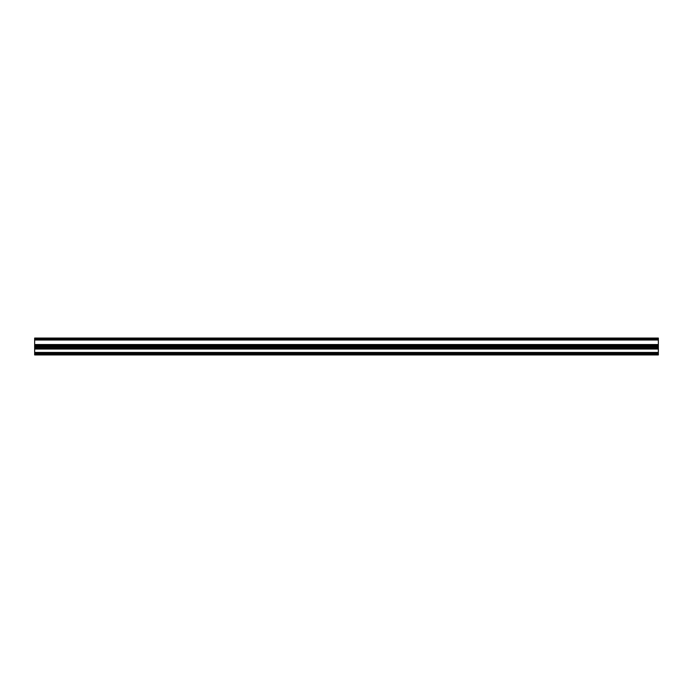 <?xml version="1.0" encoding="UTF-8"?>
<svg xmlns="http://www.w3.org/2000/svg" width="693" height="693" viewBox="0 0 693 693"><rect width="100%" height="100%" fill="white"/><g stroke="black" fill="none" stroke-linecap="round" stroke-linejoin="round"><path stroke-width="0.52" stroke-dasharray="3.46 2.6" d="M34.65 344.551L34.65 346.188L34.65 344.551L658.35 344.551L658.35 346.5L34.65 346.5L34.65 352.425L658.35 352.425L658.35 354.946L658.35 353.404L658.35 354.946L34.65 354.946L658.35 354.946L34.65 354.946L34.65 353.482L658.35 353.482L34.65 353.482L34.65 354.634L658.35 354.634L34.65 354.634L34.65 353.404L658.35 353.404L34.65 353.404L34.65 352.919L34.65 353.404L658.35 353.404M34.65 338.531L658.35 338.366L34.65 338.366L658.35 338.366L658.35 339.691L34.65 339.691L658.35 340.003L658.35 338.054L34.65 338.054L658.35 338.054L34.65 338.054L658.35 338.054L34.65 338.054L34.65 346.5L658.35 346.5L658.35 346.976L34.65 346.812L658.35 346.812L658.35 348.527L658.35 346.976L658.35 348.042L34.65 348.042L658.35 348.042L658.35 352.919L658.35 352.425L34.65 352.425L34.65 354.634L658.35 354.634L34.65 354.634L34.65 353.482L658.35 353.482L34.65 353.482L34.65 354.469L658.35 354.469M34.65 349.021L34.65 352.919L34.65 349.021L658.35 349.021M34.65 348.042L658.35 348.042M34.65 352.425L658.35 352.425M34.65 353.404L34.65 354.469M34.65 344.863L658.35 344.863L34.65 344.863M34.65 346.188L658.35 345.98L34.65 346.188M658.35 338.531L658.35 344.551M658.35 338.366L34.65 338.366L658.35 338.366M34.65 340.003L658.35 340.003M34.65 346.5L658.35 346.5M34.65 346.976L658.35 346.976M34.65 345.027L658.35 345.027M34.65 346.024L658.35 346.024M34.65 339.527L658.35 339.527M658.35 345.98L34.65 345.98L658.35 345.98M658.35 338.574L34.65 338.574L658.35 338.574M658.35 338.262L34.65 338.262L658.35 338.262M658.35 346.292L34.65 346.292L658.35 346.292"/><path stroke-width="1.04" d="M34.65 354.469L658.35 354.469L658.35 354.946L34.65 354.946L34.65 348.042L658.35 348.042L658.35 338.054L34.65 338.054L34.65 344.551L658.35 344.551M34.65 352.425L658.35 352.425L658.35 348.042M658.35 354.469L658.35 352.425M34.65 353.404L658.35 353.404M34.65 349.021L658.35 349.021M34.65 348.042L34.65 346.5L658.35 346.5M34.65 344.551L34.65 346.5M34.65 340.003L658.35 340.003M34.65 346.976L658.35 346.976M34.65 346.024L658.35 346.024M34.65 345.027L658.35 345.027M34.65 339.527L658.35 339.527M34.65 338.531L658.35 338.531"/></g></svg>
